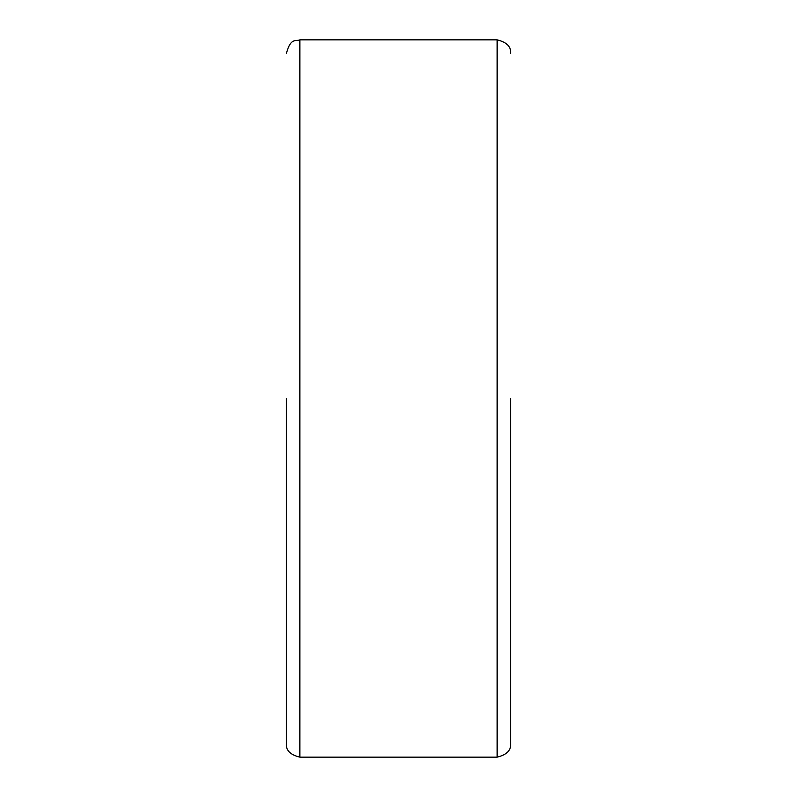<?xml version="1.0" encoding="UTF-8"?>
<svg xmlns="http://www.w3.org/2000/svg" width="797" height="797" viewBox="0 0 797 797"><rect width="100%" height="100%" fill="white"/><g stroke="black" fill="none" stroke-linecap="round" stroke-linejoin="round"><path stroke-width="1.2" d="M286.422 398.5L286.422 743.701L286.422 398.5M510.578 398.5L510.578 743.701L510.578 398.5M510.578 743.701C511.206 750.316 506.723 754.799 497.129 757.15L497.129 39.85L299.871 39.85L299.871 757.15C290.277 754.799 285.794 750.316 286.422 743.701M497.129 757.15L299.871 757.15M299.871 39.85C295.717 41.733 290.955 36.991 286.422 53.299M497.129 39.85C506.723 42.201 511.206 46.684 510.578 53.299"/></g></svg>
